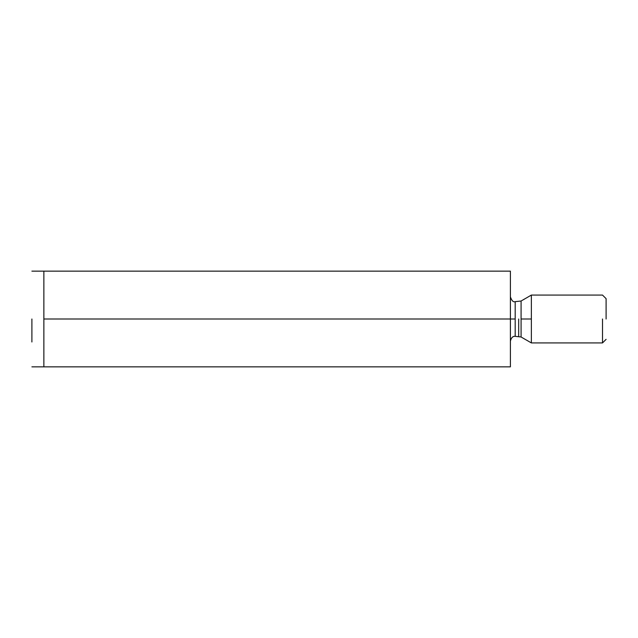 <?xml version="1.0" encoding="UTF-8"?>
<svg xmlns="http://www.w3.org/2000/svg" width="638" height="638" viewBox="0 0 638 638"><rect width="100%" height="100%" fill="white"/><g stroke="black" fill="none" stroke-linecap="round" stroke-linejoin="round"><path stroke-width="0.96" d="M43.862 271.15L510.4 271.15L43.862 271.15L43.862 319L510.4 319L510.4 271.15L510.4 319L43.862 319L43.862 366.85L510.4 366.85L510.4 319L510.4 366.85L43.862 366.85L43.862 271.15L31.9 271.15M606.1 319L606.1 298.664L606.1 319M602.511 319L602.511 342.925L602.511 319M531.366 319L531.366 295.075L531.366 342.925L531.366 295.075L531.366 342.925L531.366 319L521.079 319L521.079 336.984L521.079 301.016L521.079 319L531.366 319M518.686 319L518.686 336.346L518.686 319M515.185 319L515.185 301.654L515.185 336.346L515.185 301.654L515.185 336.346L515.185 319L510.4 319L515.185 319M521.079 319L521.079 336.984L521.079 319M31.9 319L31.9 341.976M606.1 339.336L602.511 342.925L531.366 342.925L521.079 336.984L515.185 336.346C512.856 336.09 511.261 337.685 510.4 341.131M606.1 298.664L602.511 295.075L531.366 295.075L521.079 301.016L515.185 301.654C513.303 302.316 511.708 300.721 510.4 296.869M31.9 366.85L43.862 366.85"/></g></svg>
